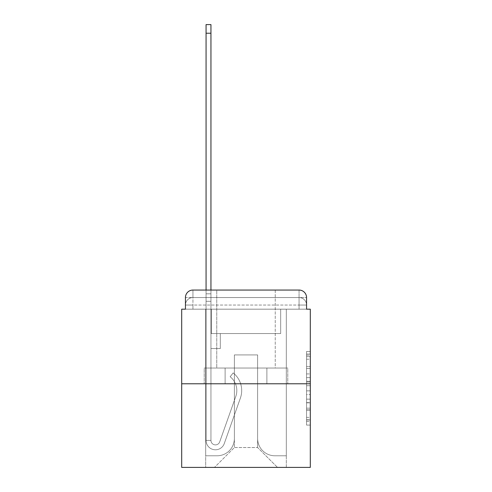 <?xml version="1.0" encoding="UTF-8"?>
<svg xmlns="http://www.w3.org/2000/svg" width="492" height="492" viewBox="0 0 492 492"><rect width="100%" height="100%" fill="white"/><g stroke="black" fill="none" stroke-linecap="round" stroke-linejoin="round"><path stroke-width="0.37" stroke-dasharray="2.46 1.84" d="M306.553 373.938L306.553 385.71L310.304 385.71L310.304 421.41L310.304 355.169L310.304 385.71L306.553 385.71L306.553 354.062L306.553 425.088L306.553 351.485L306.553 419.94L310.304 419.94L306.553 419.94L310.304 419.94L306.553 419.94L306.553 408.163L306.553 425.088L310.304 425.088L310.304 351.485L310.304 419.756L310.304 390.863L306.553 390.863L310.304 390.863L310.304 408.163L310.304 356.638L306.553 356.638L310.304 356.638L310.304 425.088L310.304 355.169L310.304 425.088L306.553 425.088L306.553 351.485L310.304 351.485L310.304 355.169L310.304 351.485L310.304 355.169L310.304 351.485L310.304 354.062L310.304 351.485L306.553 351.485L306.553 356.638L310.304 356.638L306.553 356.638L306.553 373.938L310.304 373.938M185.447 309.179L192.944 309.179L185.447 309.179L192.944 309.179L185.447 309.179L185.447 305.052L299.056 305.052L185.447 305.052L192.944 305.052L192.944 297.555L299.056 297.555L192.944 297.555L299.056 297.555L299.056 305.052L306.553 305.052L299.056 305.052L299.056 297.555L299.056 305.052L306.553 305.052L299.056 305.052L306.553 305.052L299.056 305.052L306.553 305.052L299.056 305.052L306.553 305.052L299.056 305.052L306.553 305.052L299.056 305.052L306.553 305.052L299.056 305.052L306.553 305.052L299.056 305.052L306.553 305.052L299.056 305.052L306.553 305.052L299.056 305.052L306.553 305.052L299.056 305.052L306.553 305.052L299.056 305.052L306.553 305.052L299.056 305.052L306.553 305.052L299.056 305.052L306.553 305.052L299.056 305.052L306.553 305.052L299.056 305.052L306.553 305.052L299.056 305.052L306.553 305.052L299.056 305.052L306.553 305.052L299.056 305.052L306.553 305.052L299.056 305.052L299.056 297.555L299.056 305.052L299.056 297.555L299.056 305.052L299.056 297.555L299.056 305.052L299.056 297.555L299.056 305.052L299.056 297.555L299.056 305.052L299.056 297.555L299.056 305.052L299.056 297.555L299.056 305.052L299.056 297.555L299.056 305.052L299.056 297.555L299.056 305.052L299.056 297.555L299.056 305.052L299.056 297.555L299.056 305.052L299.056 297.555L299.056 305.052L299.056 297.555L299.056 305.052L299.056 297.555L299.056 305.052L299.056 297.555L299.056 305.052L299.056 297.555L299.056 305.052L299.056 297.555L299.056 305.052L299.056 297.555L299.056 305.052L299.056 297.555L306.553 297.555L185.447 297.555A7.497 7.497 0 0 1 192.944 290.052L299.056 290.052L192.944 290.052A7.497 7.497 0 0 0 185.447 297.555L192.944 297.555A7.497 7.497 0 0 0 185.447 305.052L192.944 305.052L192.944 297.555A7.497 7.497 0 0 0 185.447 305.052L192.944 305.052L185.447 305.052L192.944 305.052L185.447 305.052L192.944 305.052L185.447 305.052L192.944 305.052L185.447 305.052L192.944 305.052L185.447 305.052L192.944 305.052L185.447 305.052L192.944 305.052L185.447 305.052L192.944 305.052L185.447 305.052L192.944 305.052L185.447 305.052L192.944 305.052L185.447 305.052L192.944 305.052L185.447 305.052L192.944 305.052L185.447 305.052L192.944 305.052L185.447 305.052L192.944 305.052L185.447 305.052L192.944 305.052L185.447 305.052L192.944 305.052L185.447 305.052L192.944 305.052L185.447 305.052L185.447 309.179L185.447 305.052L185.447 309.179L185.447 305.052L185.447 309.179L185.447 305.052L185.447 309.179L185.447 305.052L185.447 309.179L185.447 305.052L185.447 309.179L185.447 305.052L185.447 309.179L185.447 305.052L185.447 309.179L185.447 305.052L185.447 309.179L185.447 305.052L185.447 309.179L181.696 309.179L181.696 467.4L310.304 467.4L310.304 309.179L306.553 309.179L306.553 297.555A7.497 7.497 0 0 0 299.056 290.052A7.497 7.497 0 0 1 306.553 297.555L306.553 309.179L185.447 309.179L185.447 297.555L185.447 309.179L306.553 309.179L299.056 309.179L306.553 309.179L299.056 309.179L306.553 309.179L299.056 309.179L306.553 309.179L299.056 309.179L306.553 309.179L299.056 309.179L306.553 309.179L299.056 309.179L306.553 309.179L299.056 309.179L306.553 309.179L299.056 309.179L306.553 309.179L299.056 309.179L306.553 309.179L299.056 309.179L306.553 309.179L299.056 309.179L306.553 309.179L299.056 309.179L306.553 309.179L299.056 309.179L306.553 309.179L299.056 309.179L306.553 309.179L299.056 309.179L306.553 309.179L299.056 309.179L306.553 309.179L299.056 309.179L306.553 309.179L299.056 309.179L306.553 309.179L299.056 309.179L306.553 309.179L299.056 309.179L299.056 297.555L299.056 309.179L299.056 305.052L299.056 309.179L299.056 305.052L299.056 309.179L299.056 305.052L299.056 309.179L299.056 305.052L299.056 309.179L299.056 305.052L299.056 309.179L299.056 305.052L299.056 309.179L299.056 305.052L299.056 309.179L299.056 305.052L299.056 309.179L299.056 305.052L299.056 309.179L299.056 305.052L299.056 309.179L299.056 305.052L299.056 309.179L299.056 305.052L299.056 309.179L299.056 305.052L299.056 309.179L299.056 305.052L299.056 309.179L299.056 305.052L299.056 309.179L299.056 305.052L299.056 309.179L299.056 305.052L299.056 309.179L299.056 305.052L299.056 309.179L299.056 305.052L299.056 309.179L299.056 305.052L299.056 309.179L306.553 309.179L306.553 305.052A7.497 7.497 0 0 0 299.056 297.555L299.056 290.052A7.497 7.497 0 0 1 306.553 297.555A7.497 7.497 0 0 0 299.056 290.052L299.056 297.555A7.497 7.497 0 0 1 306.553 305.052A7.497 7.497 0 0 0 299.056 297.555A7.497 7.497 0 0 1 306.553 305.052A7.497 7.497 0 0 0 299.056 297.555A7.497 7.497 0 0 1 306.553 305.052A7.497 7.497 0 0 0 299.056 297.555A7.497 7.497 0 0 1 306.553 305.052A7.497 7.497 0 0 0 299.056 297.555A7.497 7.497 0 0 1 306.553 305.052A7.497 7.497 0 0 0 299.056 297.555A7.497 7.497 0 0 1 306.553 305.052A7.497 7.497 0 0 0 299.056 297.555A7.497 7.497 0 0 1 306.553 305.052A7.497 7.497 0 0 0 299.056 297.555A7.497 7.497 0 0 1 306.553 305.052A7.497 7.497 0 0 0 299.056 297.555A7.497 7.497 0 0 1 306.553 305.052A7.497 7.497 0 0 0 299.056 297.555A7.497 7.497 0 0 1 306.553 305.052L306.553 309.179M275.243 290.052L275.243 368.041L216.757 368.041L275.243 368.041L216.757 368.041L216.757 290.052L275.243 290.052L216.757 290.052L275.243 290.052L216.757 290.052L275.243 290.052L275.243 368.041L216.757 368.041L216.757 290.052M310.304 381.294L310.304 377.616L310.304 381.294L306.553 381.294L306.553 366.485L306.553 410.094L306.553 399.147L310.304 399.147L306.553 399.147L306.553 425.088L310.304 425.088L306.553 425.088L310.304 425.088L306.553 425.088L306.553 351.485L310.304 351.485L306.553 351.485L310.304 351.485L306.553 351.485L306.553 381.294L310.304 381.294M181.696 383.791L310.304 383.791M206.068 290.052L210.945 290.052L210.945 293.804L210.945 24.6L210.945 333.545L220.318 333.545L210.945 333.545L220.318 333.545L210.945 333.545L210.945 440.401A4.502 4.502 0 0 0 219.684 441.908A4.502 4.502 0 0 1 210.945 440.401A4.502 4.502 0 0 0 219.684 441.908L235.803 396.423A17.62 17.62 0 0 0 230.145 376.737A17.62 17.62 0 0 1 235.803 396.423A17.62 17.62 0 0 0 230.145 376.737L233.177 372.918A22.497 22.497 0 0 1 240.397 398.053L224.278 443.538A9.373 9.373 0 0 1 206.068 440.401L206.068 293.804L210.945 293.804L210.945 24.6L210.945 333.545L210.945 24.6L210.945 333.545L220.318 333.545L220.318 348.545L220.318 333.545L220.318 348.545L210.945 348.545L210.945 440.401L206.068 440.401L206.068 293.804L210.945 293.804L210.945 24.6L210.945 333.545L220.318 333.545L210.945 333.545L210.945 348.545L210.945 24.6L210.945 333.545L220.318 333.545L210.945 333.545L220.318 333.545L220.318 348.545L210.945 348.545L210.945 440.401L206.068 440.401L206.068 24.6L206.068 301.301L206.068 293.804L210.945 293.804L210.945 24.6L210.945 440.401A4.502 4.502 0 0 0 219.684 441.908L235.803 396.423A17.62 17.62 0 0 0 230.145 376.737L233.177 372.918A22.497 22.497 0 0 1 240.397 398.053L224.278 443.538A9.373 9.373 0 0 1 206.068 440.401L206.068 293.804L210.945 293.804L210.945 24.6L210.945 333.545L210.945 24.6L210.945 333.545L220.318 333.545L220.318 348.545L210.945 348.545L210.945 333.545L220.318 333.545L210.945 333.545L210.945 440.401A4.502 4.502 0 0 0 219.684 441.908A4.502 4.502 0 0 1 210.945 440.401L206.068 440.401L206.068 293.804L210.945 293.804L210.945 24.6L206.068 24.6L206.068 293.804L210.945 293.804L210.945 301.301L210.945 293.804L206.068 293.804L206.068 24.6L206.068 301.301L206.068 293.804L210.945 293.804L206.068 293.804L210.945 293.804L206.068 293.804L206.068 24.6L206.068 301.301L206.068 293.804L210.945 293.804L206.068 293.804L210.945 293.804L206.068 293.804L206.068 24.6L206.068 301.301L206.068 293.804L210.945 293.804L206.068 293.804L210.945 293.804L206.068 293.804L206.068 24.6L206.068 301.301L206.068 293.804L210.945 293.804L206.068 293.804L210.945 293.804L206.068 293.804L206.068 24.6L206.068 301.301L206.068 293.804L210.945 293.804L206.068 293.804L210.945 293.804L206.068 293.804L206.068 24.6L206.068 301.301L206.068 293.804L210.945 293.804L206.068 293.804L210.945 293.804L206.068 293.804L206.068 24.6L206.068 301.301L206.068 293.804L210.945 293.804L206.068 293.804L210.945 293.804L206.068 293.804L206.068 24.6L206.068 301.301L206.068 293.804L210.945 293.804L206.068 293.804L210.945 293.804L210.945 333.545L210.945 301.301L210.945 333.545L220.318 333.545L210.945 333.545L220.318 333.545L220.318 348.545L210.945 348.545L210.945 440.401L206.068 440.401L206.068 301.301L210.945 301.301L210.945 293.804L206.068 293.804L206.068 24.6L206.068 301.301L210.945 301.301L210.945 348.545L210.945 293.804L206.068 293.804L210.945 293.804L206.068 293.804L206.068 24.6L206.068 301.301L210.945 301.301L210.945 333.545L220.318 333.545L220.318 348.545L220.318 333.545L210.945 333.545L220.318 333.545L210.945 333.545L210.945 440.401A4.502 4.502 0 0 0 219.684 441.908L235.803 396.423A17.62 17.62 0 0 0 230.145 376.737A17.62 17.62 0 0 1 235.803 396.423A17.62 17.62 0 0 0 230.145 376.737L233.177 372.918A22.497 22.497 0 0 1 240.397 398.053L224.278 443.538A9.373 9.373 0 0 1 206.068 440.401L206.068 301.301L210.945 301.301L210.945 293.804L206.068 293.804L210.945 293.804L206.068 293.804L210.945 293.804L206.068 293.804L206.068 24.6L206.068 301.301L210.945 301.301L210.945 333.545L210.945 293.804L206.068 293.804L210.945 293.804L206.068 293.804L206.068 33.222L206.068 301.301L210.945 301.301L210.945 333.545L220.318 333.545L220.318 348.545L220.318 333.545L220.318 348.545L210.945 348.545L210.945 440.401A4.502 4.502 0 0 0 219.684 441.908L235.803 396.423A17.62 17.62 0 0 0 230.145 376.737L233.177 372.918A22.497 22.497 0 0 1 240.397 398.053L224.278 443.538A9.373 9.373 0 0 1 206.068 440.401L206.068 301.301L210.945 301.301L210.945 333.545L220.318 333.545L210.945 333.545L210.945 348.545L210.945 333.545L220.318 333.545L210.945 333.545L220.318 333.545L220.318 348.545L210.945 348.545L210.945 440.401L206.068 440.401L206.068 301.301L210.945 301.301L210.945 440.401L206.068 440.401L206.068 301.301L210.945 301.301L210.945 333.545L220.318 333.545L220.318 348.545L210.945 348.545L210.945 333.545L220.318 333.545L210.945 333.545L210.945 440.401A4.502 4.502 0 0 0 219.684 441.908A4.502 4.502 0 0 1 210.945 440.401A4.502 4.502 0 0 0 219.684 441.908L235.803 396.423A17.62 17.62 0 0 0 230.145 376.737A17.62 17.62 0 0 1 235.803 396.423A17.62 17.62 0 0 0 230.145 376.737L233.177 372.918A22.497 22.497 0 0 1 240.397 398.053L224.278 443.538A9.373 9.373 0 0 1 206.068 440.401L206.068 301.301L210.945 301.301L210.945 333.545L220.318 333.545L210.945 333.545L220.318 333.545L220.318 348.545L210.945 348.545L210.945 440.401L206.068 440.401L206.068 301.301L210.945 301.301L210.945 348.545L210.945 333.545L220.318 333.545L220.318 348.545L220.318 333.545L210.945 333.545L220.318 333.545L210.945 333.545L210.945 440.401L206.068 440.401L206.068 301.301L210.945 301.301L210.945 333.545L220.318 333.545L220.318 348.545L220.318 333.545L220.318 348.545L210.945 348.545L210.945 440.401A4.502 4.502 0 0 0 219.684 441.908L235.803 396.423A17.62 17.62 0 0 0 230.145 376.737L233.177 372.918A22.497 22.497 0 0 1 240.397 398.053L224.278 443.538A9.373 9.373 0 0 1 206.068 440.401L206.068 301.301L210.945 301.301L210.945 333.545L220.318 333.545L210.945 333.545L210.945 348.545L210.945 333.545L220.318 333.545L210.945 333.545L220.318 333.545L220.318 348.545L210.945 348.545L210.945 440.401A4.502 4.502 0 0 0 219.684 441.908A4.502 4.502 0 0 1 210.945 440.401L206.068 440.401L206.068 301.301L210.945 301.301L210.945 440.401L206.068 440.401L206.068 301.301L210.945 301.301L206.068 301.301L210.945 301.301L206.068 301.301L210.945 301.301L206.068 301.301L210.945 301.301L206.068 301.301L210.945 301.301L206.068 301.301L210.945 301.301L206.068 301.301L210.945 301.301L206.068 301.301L206.068 440.401L206.068 293.804L210.945 293.804L206.068 293.804L210.945 293.804L206.068 293.804L206.068 290.052M257.623 438.532A17.245 17.245 0 0 0 274.868 455.776A17.245 17.245 0 0 1 257.623 438.532L257.623 354.916L257.623 438.532A17.245 17.245 0 0 0 274.868 455.776L286.307 455.776L274.868 455.776A17.245 17.245 0 0 1 257.623 438.532L257.623 354.916L234.377 354.916L257.623 354.916L257.623 438.532A17.245 17.245 0 0 0 274.868 455.776L286.307 455.776L274.868 455.776A17.245 17.245 0 0 1 257.623 438.532L257.623 354.916L234.377 354.916L234.377 438.532L234.377 354.916L257.623 354.916L257.623 438.532A17.245 17.245 0 0 0 274.868 455.776L286.307 455.776L274.868 455.776A17.245 17.245 0 0 1 257.623 438.532L257.623 354.916L234.377 354.916L234.377 438.532A17.245 17.245 0 0 1 217.132 455.776A17.245 17.245 0 0 0 234.377 438.532L234.377 354.916L257.623 354.916L257.623 438.532A17.245 17.245 0 0 0 274.868 455.776L286.307 455.776L274.868 455.776A17.245 17.245 0 0 1 257.623 438.532L257.623 354.916L234.377 354.916L234.377 438.532A17.245 17.245 0 0 1 217.132 455.776L205.693 455.776L217.132 455.776A17.245 17.245 0 0 0 234.377 438.532L234.377 354.916L257.623 354.916L257.623 438.532A17.245 17.245 0 0 0 274.868 455.776L286.307 455.776L274.868 455.776A17.245 17.245 0 0 1 257.623 438.532L257.623 354.916L234.377 354.916L234.377 438.532A17.245 17.245 0 0 1 217.132 455.776L205.693 455.776L217.132 455.776A17.245 17.245 0 0 0 234.377 438.532L234.377 354.916L257.623 354.916L257.623 438.532A17.245 17.245 0 0 0 274.868 455.776L286.307 455.776L274.868 455.776A17.245 17.245 0 0 1 257.623 438.532L257.623 354.916L234.377 354.916L234.377 438.532A17.245 17.245 0 0 1 217.132 455.776L205.693 455.776L217.132 455.776A17.245 17.245 0 0 0 234.377 438.532L234.377 354.916L257.623 354.916L257.623 438.532A17.245 17.245 0 0 0 274.868 455.776L286.307 455.776L274.868 455.776A17.245 17.245 0 0 1 257.623 438.532L257.623 354.916L234.377 354.916L234.377 438.532A17.245 17.245 0 0 1 217.132 455.776L205.693 455.776L217.132 455.776A17.245 17.245 0 0 0 234.377 438.532L234.377 354.916L257.623 354.916L257.623 438.532A17.245 17.245 0 0 0 274.868 455.776L286.307 455.776L274.868 455.776A17.245 17.245 0 0 1 257.623 438.532L257.623 354.916L234.377 354.916L234.377 438.532A17.245 17.245 0 0 1 217.132 455.776L205.693 455.776L217.132 455.776A17.245 17.245 0 0 0 234.377 438.532L234.377 354.916L257.623 354.916L257.623 438.532A17.245 17.245 0 0 0 274.868 455.776L286.307 455.776L274.868 455.776A17.245 17.245 0 0 1 257.623 438.532L257.623 354.916L234.377 354.916L234.377 438.532A17.245 17.245 0 0 1 217.132 455.776L205.693 455.776L217.132 455.776A17.245 17.245 0 0 0 234.377 438.532L234.377 354.916L257.623 354.916L257.623 438.532A17.245 17.245 0 0 0 274.868 455.776L286.307 455.776L274.868 455.776A17.245 17.245 0 0 1 257.623 438.532L257.623 354.916L234.377 354.916L234.377 438.532A17.245 17.245 0 0 1 217.132 455.776L205.693 455.776L217.132 455.776A17.245 17.245 0 0 0 234.377 438.532L234.377 354.916L257.623 354.916L257.623 438.532A17.245 17.245 0 0 0 274.868 455.776L286.307 455.776L274.868 455.776A17.245 17.245 0 0 1 257.623 438.532L257.623 354.916L234.377 354.916L234.377 438.532A17.245 17.245 0 0 1 217.132 455.776L205.693 455.776L217.132 455.776A17.245 17.245 0 0 0 234.377 438.532L234.377 354.916L257.623 354.916L257.623 438.532A17.245 17.245 0 0 0 274.868 455.776L286.307 455.776L274.868 455.776A17.245 17.245 0 0 1 257.623 438.532L257.623 354.916L234.377 354.916L234.377 438.532A17.245 17.245 0 0 1 217.132 455.776L205.693 455.776L217.132 455.776A17.245 17.245 0 0 0 234.377 438.532L234.377 354.916L257.623 354.916L257.623 438.532A17.245 17.245 0 0 0 274.868 455.776L286.307 455.776L274.868 455.776A17.245 17.245 0 0 1 257.623 438.532L257.623 354.916L234.377 354.916L234.377 438.532A17.245 17.245 0 0 1 217.132 455.776L205.693 455.776L217.132 455.776A17.245 17.245 0 0 0 234.377 438.532L234.377 354.916L257.623 354.916L257.623 438.532A17.245 17.245 0 0 0 274.868 455.776L286.307 455.776L274.868 455.776A17.245 17.245 0 0 1 257.623 438.532L257.623 354.916L234.377 354.916L234.377 438.532A17.245 17.245 0 0 1 217.132 455.776L205.693 455.776L217.132 455.776A17.245 17.245 0 0 0 234.377 438.532L234.377 354.916L257.623 354.916L257.623 438.532A17.245 17.245 0 0 0 274.868 455.776L286.307 455.776L274.868 455.776A17.245 17.245 0 0 1 257.623 438.532L257.623 354.916L234.377 354.916L234.377 438.532A17.245 17.245 0 0 1 217.132 455.776L205.693 455.776L217.132 455.776A17.245 17.245 0 0 0 234.377 438.532L234.377 354.916L257.623 354.916L257.623 438.532A17.245 17.245 0 0 0 274.868 455.776L286.307 455.776L274.868 455.776A17.245 17.245 0 0 1 257.623 438.532L257.623 354.916L234.377 354.916L234.377 438.532A17.245 17.245 0 0 1 217.132 455.776L205.693 455.776L217.132 455.776A17.245 17.245 0 0 0 234.377 438.532L234.377 354.916L257.623 354.916L257.623 438.532A17.245 17.245 0 0 0 274.868 455.776L286.307 455.776L274.868 455.776A17.245 17.245 0 0 1 257.623 438.532L257.623 354.916L234.377 354.916L234.377 438.532A17.245 17.245 0 0 1 217.132 455.776L205.693 455.776L217.132 455.776A17.245 17.245 0 0 0 234.377 438.532L234.377 354.916L257.623 354.916L257.623 438.532A17.245 17.245 0 0 0 274.868 455.776L286.307 455.776L274.868 455.776A17.245 17.245 0 0 1 257.623 438.532L257.623 354.916L234.377 354.916L234.377 438.532A17.245 17.245 0 0 1 217.132 455.776L205.693 455.776L217.132 455.776A17.245 17.245 0 0 0 234.377 438.532L234.377 354.916L257.623 354.916L257.623 438.532A17.245 17.245 0 0 0 274.868 455.776L286.307 455.776L274.868 455.776A17.245 17.245 0 0 1 257.623 438.532L257.623 354.916L234.377 354.916L234.377 438.532A17.245 17.245 0 0 1 217.132 455.776L205.693 455.776L217.132 455.776A17.245 17.245 0 0 0 234.377 438.532L234.377 354.916L257.623 354.916L257.623 438.532M205.693 309.179L205.693 455.776L217.132 455.776A17.245 17.245 0 0 0 234.377 438.532A17.245 17.245 0 0 1 217.132 455.776L205.693 455.776L205.693 309.179L211.32 309.179L211.32 333.545L280.68 333.545L211.32 333.545L280.68 333.545L211.32 333.545L280.68 333.545L211.32 333.545L280.68 333.545L211.32 333.545L280.68 333.545L211.32 333.545L280.68 333.545L211.32 333.545L280.68 333.545L211.32 333.545L280.68 333.545L211.32 333.545L280.68 333.545L211.32 333.545L280.68 333.545L211.32 333.545L280.68 333.545L211.32 333.545L280.68 333.545L211.32 333.545L280.68 333.545L211.32 333.545L280.68 333.545L211.32 333.545L280.68 333.545L211.32 333.545L280.68 333.545L211.32 333.545L280.68 333.545L211.32 333.545L280.68 333.545L211.32 333.545L280.68 333.545L211.32 333.545L280.68 333.545L211.32 333.545L280.68 333.545L211.32 333.545L211.32 309.179L205.693 309.179L205.693 455.776L205.693 309.179L211.32 309.179L211.32 333.545L211.32 309.179L205.693 309.179L205.693 455.776L205.693 309.179L211.32 309.179L211.32 333.545L211.32 309.179L205.693 309.179L205.693 455.776L205.693 309.179L211.32 309.179L211.32 333.545L211.32 309.179L205.693 309.179L205.693 455.776L205.693 309.179L211.32 309.179L211.32 333.545L211.32 309.179L205.693 309.179L205.693 455.776L205.693 309.179L211.32 309.179L211.32 333.545L211.32 309.179L205.693 309.179L205.693 455.776L205.693 309.179L211.32 309.179L211.32 333.545L211.32 309.179L205.693 309.179L205.693 455.776L205.693 309.179L211.32 309.179L211.32 333.545L211.32 309.179L205.693 309.179L205.693 455.776L205.693 309.179L211.32 309.179L211.32 333.545L211.32 309.179L205.693 309.179L205.693 455.776L205.693 309.179L211.32 309.179L211.32 333.545L211.32 309.179L205.693 309.179L205.693 455.776L205.693 309.179L211.32 309.179L211.32 333.545L211.32 309.179L205.693 309.179L205.693 455.776L205.693 309.179L211.32 309.179L211.32 333.545L211.32 309.179L205.693 309.179L205.693 455.776L205.693 309.179L211.32 309.179L211.32 333.545L211.32 309.179L205.693 309.179L205.693 455.776L205.693 309.179L211.32 309.179L211.32 333.545L211.32 309.179L205.693 309.179L205.693 455.776L205.693 309.179L211.32 309.179L211.32 333.545L211.32 309.179L205.693 309.179L205.693 455.776L205.693 309.179L211.32 309.179L211.32 333.545L211.32 309.179L205.693 309.179L205.693 455.776L205.693 309.179L211.32 309.179L211.32 333.545L211.32 309.179L205.693 309.179L205.693 455.776L205.693 309.179L211.32 309.179L211.32 333.545L211.32 309.179L205.693 309.179L205.693 455.776L205.693 309.179L211.32 309.179L211.32 333.545L211.32 309.179L205.693 309.179L205.693 455.776L217.132 455.776A17.245 17.245 0 0 0 234.377 438.532L234.377 354.916L234.377 438.532A17.245 17.245 0 0 1 217.132 455.776A17.245 17.245 0 0 0 234.377 438.532L234.377 354.916L257.623 354.916L234.377 354.916L234.377 438.532A17.245 17.245 0 0 1 217.132 455.776L205.693 455.776L205.693 309.179L211.32 309.179L211.32 333.545L211.32 309.179L205.693 309.179L205.693 467.4L214.506 467.4L205.693 467.4L205.693 309.179L211.32 309.179L211.32 333.545L211.32 309.179L205.693 309.179M280.68 309.179L280.68 333.545L280.68 309.179L286.307 309.179L286.307 455.776L274.868 455.776L286.307 455.776L286.307 309.179L280.68 309.179L280.68 333.545L280.68 309.179L286.307 309.179L286.307 455.776L286.307 309.179L280.68 309.179L280.68 333.545L280.68 309.179L286.307 309.179L286.307 455.776L286.307 309.179L280.68 309.179L280.68 333.545L280.68 309.179L286.307 309.179L286.307 455.776L286.307 309.179L280.68 309.179L280.68 333.545L280.68 309.179L286.307 309.179L286.307 455.776L286.307 309.179L280.68 309.179L280.68 333.545L280.68 309.179L286.307 309.179L286.307 455.776L286.307 309.179L280.68 309.179L280.68 333.545L280.68 309.179L286.307 309.179L286.307 455.776L286.307 309.179L280.68 309.179L280.68 333.545L280.68 309.179L286.307 309.179L286.307 455.776L286.307 309.179L280.68 309.179L280.68 333.545L280.68 309.179L286.307 309.179L286.307 455.776L286.307 309.179L280.68 309.179L280.68 333.545L280.68 309.179L286.307 309.179L286.307 455.776L286.307 309.179L280.68 309.179L280.68 333.545L280.68 309.179L286.307 309.179L286.307 455.776L286.307 309.179L280.68 309.179L280.68 333.545L280.68 309.179L286.307 309.179L286.307 455.776L286.307 309.179L280.68 309.179L280.68 333.545L280.68 309.179L286.307 309.179L286.307 455.776L286.307 309.179L280.68 309.179L280.68 333.545L280.68 309.179L286.307 309.179L286.307 455.776L286.307 309.179L280.68 309.179L280.68 333.545L280.68 309.179L286.307 309.179L286.307 455.776L286.307 309.179L280.68 309.179L280.68 333.545L280.68 309.179L286.307 309.179L286.307 455.776L286.307 309.179L280.68 309.179L280.68 333.545L280.68 309.179L286.307 309.179L286.307 455.776L286.307 309.179L280.68 309.179L280.68 333.545L280.68 309.179L286.307 309.179L286.307 455.776L286.307 309.179L280.68 309.179L280.68 333.545L280.68 309.179L286.307 309.179L286.307 455.776L286.307 309.179L280.68 309.179L280.68 333.545L280.68 309.179L286.307 309.179L286.307 455.776L286.307 309.179L280.68 309.179L280.68 333.545L280.68 309.179L286.307 309.179L286.307 467.4L214.506 467.4L286.307 467.4L286.307 309.179L280.68 309.179M257.623 354.916L257.623 447.529L257.623 354.916L234.377 354.916L234.377 447.529L257.623 447.529L234.377 447.529L234.377 354.916L234.377 447.529L214.506 467.4L234.377 447.529L214.506 467.4L234.377 447.529L234.377 354.916L257.623 354.916L257.623 447.529L277.494 467.4L257.623 447.529L277.494 467.4L257.623 447.529L257.623 354.916L234.377 354.916L257.623 354.916M225.108 383.791L287.777 383.791L225.108 383.791L225.108 368.041L204.223 368.041L287.777 368.041L225.108 368.041L225.108 383.791L225.108 368.041L204.223 368.041L204.223 383.791L204.223 368.041L266.892 368.041L266.892 383.791L287.777 383.791L266.892 383.791L266.892 368.041L287.777 368.041L287.777 383.791L287.777 368.041L225.108 368.041L225.108 383.791M192.944 290.052A7.497 7.497 0 0 0 185.447 297.555A7.497 7.497 0 0 1 192.944 290.052L192.944 297.555A7.497 7.497 0 0 0 185.447 305.052L192.944 305.052L185.447 305.052A7.497 7.497 0 0 1 192.944 297.555A7.497 7.497 0 0 0 185.447 305.052A7.497 7.497 0 0 1 192.944 297.555A7.497 7.497 0 0 0 185.447 305.052A7.497 7.497 0 0 1 192.944 297.555A7.497 7.497 0 0 0 185.447 305.052A7.497 7.497 0 0 1 192.944 297.555A7.497 7.497 0 0 0 185.447 305.052A7.497 7.497 0 0 1 192.944 297.555A7.497 7.497 0 0 0 185.447 305.052A7.497 7.497 0 0 1 192.944 297.555A7.497 7.497 0 0 0 185.447 305.052A7.497 7.497 0 0 1 192.944 297.555A7.497 7.497 0 0 0 185.447 305.052A7.497 7.497 0 0 1 192.944 297.555A7.497 7.497 0 0 0 185.447 305.052A7.497 7.497 0 0 1 192.944 297.555L192.944 290.052M266.892 368.041L266.892 383.791L266.892 368.041M306.553 385.71L310.304 385.71L306.553 385.71M306.553 354.062L306.553 351.485L306.553 354.062L310.304 354.062L306.553 354.062M306.553 409.91L306.553 394.547L306.553 409.91L310.304 409.91L306.553 409.91M306.553 394.547L306.553 390.863L310.304 390.863L306.553 390.863L306.553 394.547L310.304 394.547L306.553 394.547M306.553 366.485L306.553 356.638L306.553 366.485L310.304 366.485L306.553 366.485M306.553 351.485L310.304 351.485L306.553 351.485L306.553 355.169L306.553 351.485L310.304 351.485M306.553 425.088L310.304 425.088L306.553 425.088L306.553 421.41L306.553 425.088M219.684 441.908L235.803 396.423A17.62 17.62 0 0 0 230.145 376.737A17.62 17.62 0 0 1 235.803 396.423A17.62 17.62 0 0 0 230.145 376.737L233.177 372.918A22.497 22.497 0 0 1 240.397 398.053L224.278 443.538A9.373 9.373 0 0 1 206.068 440.401A9.373 9.373 0 0 0 224.278 443.538A9.373 9.373 0 0 1 206.068 440.401A9.373 9.373 0 0 0 224.278 443.538A9.373 9.373 0 0 1 206.068 440.401A9.373 9.373 0 0 0 224.278 443.538A9.373 9.373 0 0 1 206.068 440.401A9.373 9.373 0 0 0 224.278 443.538A9.373 9.373 0 0 1 206.068 440.401A9.373 9.373 0 0 0 224.278 443.538A9.373 9.373 0 0 1 206.068 440.401A9.373 9.373 0 0 0 224.278 443.538A9.373 9.373 0 0 1 206.068 440.401A9.373 9.373 0 0 0 224.278 443.538A9.373 9.373 0 0 1 206.068 440.401A9.373 9.373 0 0 0 224.278 443.538A9.373 9.373 0 0 1 206.068 440.401A9.373 9.373 0 0 0 224.278 443.538A9.373 9.373 0 0 1 206.068 440.401L210.945 440.401A4.502 4.502 0 0 0 219.684 441.908L235.803 396.423A17.62 17.62 0 0 0 230.145 376.737L233.177 372.918A22.497 22.497 0 0 1 240.397 398.053L224.278 443.538A9.373 9.373 0 0 1 206.068 440.401L210.945 440.401A4.502 4.502 0 0 0 219.684 441.908A4.502 4.502 0 0 1 210.945 440.401A4.502 4.502 0 0 0 219.684 441.908L235.803 396.423A17.62 17.62 0 0 0 230.145 376.737A17.62 17.62 0 0 1 235.803 396.423A17.62 17.62 0 0 0 230.145 376.737L233.177 372.918A22.497 22.497 0 0 1 240.397 398.053L224.278 443.538A9.373 9.373 0 0 1 206.068 440.401A9.373 9.373 0 0 0 224.278 443.538A9.373 9.373 0 0 1 206.068 440.401L210.945 440.401A4.502 4.502 0 0 0 219.684 441.908L235.803 396.423A17.62 17.62 0 0 0 230.145 376.737L233.177 372.918A22.497 22.497 0 0 1 240.397 398.053L224.278 443.538A9.373 9.373 0 0 1 206.068 440.401L210.945 440.401A4.502 4.502 0 0 0 219.684 441.908A4.502 4.502 0 0 1 210.945 440.401A4.502 4.502 0 0 0 219.684 441.908L235.803 396.423A17.62 17.62 0 0 0 230.145 376.737A17.62 17.62 0 0 1 235.803 396.423A17.62 17.62 0 0 0 230.145 376.737L233.177 372.918A22.497 22.497 0 0 1 240.397 398.053L224.278 443.538A9.373 9.373 0 0 1 206.068 440.401A9.373 9.373 0 0 0 224.278 443.538A9.373 9.373 0 0 1 206.068 440.401L210.945 440.401L206.068 440.401A9.373 9.373 0 0 0 224.278 443.538A9.373 9.373 0 0 1 206.068 440.401A9.373 9.373 0 0 0 224.278 443.538A9.373 9.373 0 0 1 206.068 440.401L210.945 440.401A4.502 4.502 0 0 0 219.684 441.908L235.803 396.423A17.62 17.62 0 0 0 230.145 376.737L233.177 372.918A22.497 22.497 0 0 1 240.397 398.053L224.278 443.538A9.373 9.373 0 0 1 206.068 440.401L210.945 440.401A4.502 4.502 0 0 0 219.684 441.908A4.502 4.502 0 0 1 210.945 440.401A4.502 4.502 0 0 0 219.684 441.908L235.803 396.423A17.62 17.62 0 0 0 230.145 376.737A17.62 17.62 0 0 1 235.803 396.423A17.62 17.62 0 0 0 230.145 376.737L233.177 372.918A22.497 22.497 0 0 1 240.397 398.053L224.278 443.538A9.373 9.373 0 0 1 206.068 440.401A9.373 9.373 0 0 0 224.278 443.538A9.373 9.373 0 0 1 206.068 440.401L210.945 440.401A4.502 4.502 0 0 0 219.684 441.908L235.803 396.423A17.62 17.62 0 0 0 230.145 376.737L233.177 372.918A22.497 22.497 0 0 1 240.397 398.053L224.278 443.538A9.373 9.373 0 0 1 206.068 440.401L210.945 440.401A4.502 4.502 0 0 0 219.684 441.908A4.502 4.502 0 0 1 210.945 440.401A4.502 4.502 0 0 0 219.684 441.908L235.803 396.423A17.62 17.62 0 0 0 230.145 376.737A17.62 17.62 0 0 1 235.803 396.423A17.62 17.62 0 0 0 230.145 376.737L233.177 372.918A22.497 22.497 0 0 1 240.397 398.053L224.278 443.538A9.373 9.373 0 0 1 206.068 440.401A9.373 9.373 0 0 0 224.278 443.538A9.373 9.373 0 0 1 206.068 440.401L210.945 440.401L206.068 440.401A9.373 9.373 0 0 0 224.278 443.538A9.373 9.373 0 0 1 206.068 440.401A9.373 9.373 0 0 0 224.278 443.538A9.373 9.373 0 0 1 206.068 440.401L210.945 440.401A4.502 4.502 0 0 0 219.684 441.908L235.803 396.423A17.62 17.62 0 0 0 230.145 376.737L233.177 372.918A22.497 22.497 0 0 1 240.397 398.053L224.278 443.538A9.373 9.373 0 0 1 206.068 440.401L210.945 440.401A4.502 4.502 0 0 0 219.684 441.908A4.502 4.502 0 0 1 210.945 440.401A4.502 4.502 0 0 0 219.684 441.908L235.803 396.423A17.62 17.62 0 0 0 230.145 376.737A17.62 17.62 0 0 1 235.803 396.423A17.62 17.62 0 0 0 230.145 376.737L233.177 372.918A22.497 22.497 0 0 1 240.397 398.053L224.278 443.538A9.373 9.373 0 0 1 206.068 440.401A9.373 9.373 0 0 0 224.278 443.538A9.373 9.373 0 0 1 206.068 440.401L210.945 440.401A4.502 4.502 0 0 0 219.684 441.908L235.803 396.423A17.62 17.62 0 0 0 230.145 376.737L233.177 372.918A22.497 22.497 0 0 1 240.397 398.053L224.278 443.538A9.373 9.373 0 0 1 206.068 440.401L210.945 440.401A4.502 4.502 0 0 0 219.684 441.908A4.502 4.502 0 0 1 210.945 440.401A4.502 4.502 0 0 0 219.684 441.908L235.803 396.423A17.62 17.62 0 0 0 230.145 376.737A17.62 17.62 0 0 1 235.803 396.423L219.684 441.908A4.502 4.502 0 0 1 210.945 440.401L206.068 440.401A9.373 9.373 0 0 0 224.278 443.538A9.373 9.373 0 0 1 206.068 440.401L210.945 440.401A4.502 4.502 0 0 0 219.684 441.908L235.803 396.423A17.62 17.62 0 0 0 230.145 376.737L233.177 372.918A22.497 22.497 0 0 1 240.397 398.053L224.278 443.538L240.397 398.053A22.497 22.497 0 0 0 233.177 372.918A22.497 22.497 0 0 1 240.397 398.053A22.497 22.497 0 0 0 233.177 372.918A22.497 22.497 0 0 1 240.397 398.053A22.497 22.497 0 0 0 233.177 372.918A22.497 22.497 0 0 1 240.397 398.053A22.497 22.497 0 0 0 233.177 372.918A22.497 22.497 0 0 1 240.397 398.053A22.497 22.497 0 0 0 233.177 372.918A22.497 22.497 0 0 1 240.397 398.053A22.497 22.497 0 0 0 233.177 372.918A22.497 22.497 0 0 1 240.397 398.053A22.497 22.497 0 0 0 233.177 372.918A22.497 22.497 0 0 1 240.397 398.053A22.497 22.497 0 0 0 233.177 372.918A22.497 22.497 0 0 1 240.397 398.053A22.497 22.497 0 0 0 233.177 372.918A22.497 22.497 0 0 1 240.397 398.053A22.497 22.497 0 0 0 233.177 372.918A22.497 22.497 0 0 1 240.397 398.053A22.497 22.497 0 0 0 233.177 372.918A22.497 22.497 0 0 1 240.397 398.053A22.497 22.497 0 0 0 233.177 372.918A22.497 22.497 0 0 1 240.397 398.053A22.497 22.497 0 0 0 233.177 372.918A22.497 22.497 0 0 1 240.397 398.053A22.497 22.497 0 0 0 233.177 372.918A22.497 22.497 0 0 1 240.397 398.053A22.497 22.497 0 0 0 233.177 372.918A22.497 22.497 0 0 1 240.397 398.053A22.497 22.497 0 0 0 233.177 372.918A22.497 22.497 0 0 1 240.397 398.053A22.497 22.497 0 0 0 233.177 372.918A22.497 22.497 0 0 1 240.397 398.053A22.497 22.497 0 0 0 233.177 372.918A22.497 22.497 0 0 1 240.397 398.053A22.497 22.497 0 0 0 233.177 372.918L230.145 376.737A17.62 17.62 0 0 1 235.803 396.423L219.684 441.908A4.502 4.502 0 0 1 210.945 440.401A4.502 4.502 0 0 0 219.684 441.908L235.803 396.423A17.62 17.62 0 0 0 230.145 376.737L233.177 372.918L230.145 376.737A17.62 17.62 0 0 1 235.803 396.423L219.684 441.908A4.502 4.502 0 0 1 210.945 440.401A4.502 4.502 0 0 0 219.684 441.908L235.803 396.423A17.62 17.62 0 0 0 230.145 376.737L233.177 372.918L230.145 376.737A17.62 17.62 0 0 1 235.803 396.423L219.684 441.908A4.502 4.502 0 0 1 210.945 440.401L210.945 333.545L220.318 333.545L220.318 348.545L210.945 348.545L210.945 440.401A4.502 4.502 0 0 0 219.684 441.908L235.803 396.423A17.62 17.62 0 0 0 230.145 376.737L233.177 372.918L230.145 376.737A17.62 17.62 0 0 1 235.803 396.423L219.684 441.908A4.502 4.502 0 0 1 210.945 440.401L210.945 333.545L220.318 333.545L210.945 333.545L210.945 440.401A4.502 4.502 0 0 0 219.684 441.908L235.803 396.423A17.62 17.62 0 0 0 230.145 376.737L233.177 372.918L230.145 376.737A17.62 17.62 0 0 1 235.803 396.423L219.684 441.908A4.502 4.502 0 0 1 210.945 440.401L210.945 333.545L220.318 333.545L220.318 348.545L210.945 348.545L210.945 440.401A4.502 4.502 0 0 0 219.684 441.908L235.803 396.423A17.62 17.62 0 0 0 230.145 376.737L233.177 372.918L230.145 376.737A17.62 17.62 0 0 1 235.803 396.423L219.684 441.908A4.502 4.502 0 0 1 210.945 440.401L210.945 333.545L220.318 333.545L220.318 348.545L220.318 333.545L210.945 333.545L220.318 333.545L220.318 348.545L220.318 333.545L220.318 348.545L210.945 348.545L210.945 440.401A4.502 4.502 0 0 0 219.684 441.908L235.803 396.423A17.62 17.62 0 0 0 230.145 376.737L233.177 372.918L230.145 376.737A17.62 17.62 0 0 1 235.803 396.423L219.684 441.908A4.502 4.502 0 0 1 210.945 440.401L210.945 333.545L220.318 333.545L220.318 348.545L210.945 348.545L210.945 440.401A4.502 4.502 0 0 0 219.684 441.908L235.803 396.423A17.62 17.62 0 0 0 230.145 376.737L233.177 372.918L230.145 376.737A17.62 17.62 0 0 1 235.803 396.423L219.684 441.908A4.502 4.502 0 0 1 210.945 440.401L210.945 333.545L220.318 333.545L220.318 348.545L210.945 348.545L210.945 440.401A4.502 4.502 0 0 0 219.684 441.908L235.803 396.423A17.62 17.62 0 0 0 230.145 376.737L233.177 372.918L230.145 376.737A17.62 17.62 0 0 1 235.803 396.423L219.684 441.908M220.318 348.545L210.945 348.545L210.945 333.545L220.318 333.545L220.318 348.545L220.318 333.545L220.318 348.545L220.318 333.545L210.945 333.545L220.318 333.545L220.318 348.545L210.945 348.545L220.318 348.545L210.945 348.545L220.318 348.545L220.318 333.545L220.318 348.545L220.318 333.545L210.945 333.545L220.318 333.545L220.318 348.545L210.945 348.545L220.318 348.545L210.945 348.545L220.318 348.545L220.318 333.545L220.318 348.545L220.318 333.545L220.318 348.545L210.945 348.545L220.318 348.545L210.945 348.545L220.318 348.545L220.318 333.545L220.318 348.545L210.945 348.545L220.318 348.545L210.945 348.545L220.318 348.545L220.318 333.545L220.318 348.545L210.945 348.545L220.318 348.545L210.945 348.545L220.318 348.545L220.318 333.545L220.318 348.545L210.945 348.545L220.318 348.545L210.945 348.545L220.318 348.545L220.318 333.545L220.318 348.545L210.945 348.545L220.318 348.545L210.945 348.545L220.318 348.545L220.318 333.545L220.318 348.545L210.945 348.545L220.318 348.545L210.945 348.545L220.318 348.545L220.318 333.545L220.318 348.545L210.945 348.545L220.318 348.545L210.945 348.545L220.318 348.545L220.318 333.545L220.318 348.545L210.945 348.545L220.318 348.545M230.145 376.737L233.177 372.918L230.145 376.737M206.068 293.804L210.945 293.804L206.068 293.804M192.944 309.179L192.944 305.052L192.944 309.179M306.553 408.163L310.304 408.163L306.553 408.163M306.553 402.641L310.304 402.641M306.553 368.416L310.304 368.416L306.553 368.416M306.553 355.169L310.304 355.169M306.553 421.41L310.304 421.41M306.553 417.364L310.304 417.364M306.553 359.215L310.304 359.215M306.553 382.032L310.304 382.032L306.553 382.032M306.553 402.825L310.304 402.825L306.553 402.825M306.553 410.094L310.304 410.094L306.553 410.094M306.553 377.616L310.304 377.616L306.553 377.616M206.068 33.222L210.945 33.222M306.553 419.756L310.304 419.756M306.553 419.94L310.304 419.94M306.553 356.638L310.304 356.638M206.068 24.6L210.945 24.6L206.068 24.6"/><path stroke-width="0.74" d="M185.447 297.555L185.447 309.179L185.447 297.555A7.497 7.497 0 0 1 192.944 290.052L206.068 290.052L206.068 24.6L210.945 24.6L210.945 290.052L216.757 290.052M310.304 383.791L181.696 383.791L181.696 467.4L310.304 467.4L310.304 309.179L306.553 309.179L306.553 297.555A7.497 7.497 0 0 0 299.056 290.052L192.944 290.052M181.696 383.791L181.696 309.179L185.447 309.179M275.243 290.052L299.056 290.052M306.553 309.179L306.553 297.555M206.068 33.222L210.945 33.222"/></g></svg>
